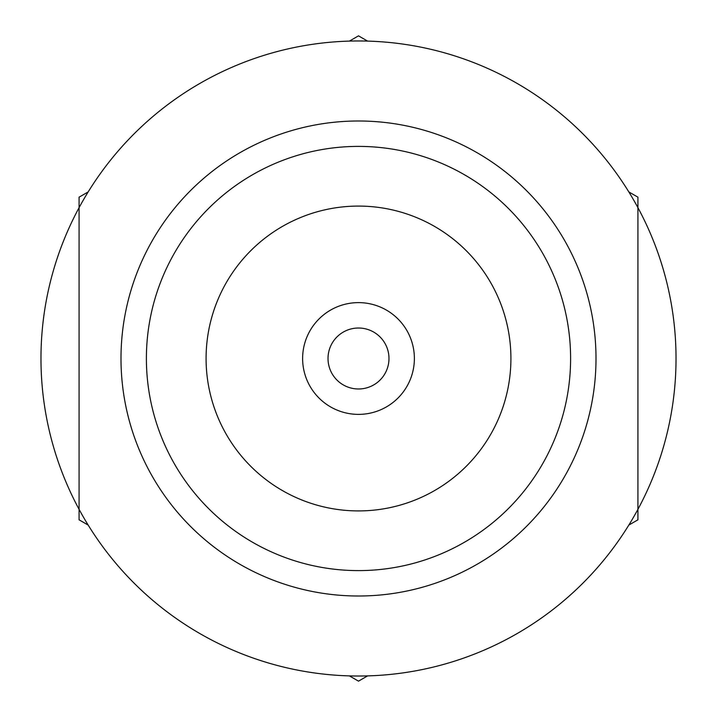 <?xml version="1.0" encoding="UTF-8"?>
<svg xmlns="http://www.w3.org/2000/svg" width="717" height="717" viewBox="0 0 717 717"><rect width="100%" height="100%" fill="white"/><g stroke="black" fill="none" stroke-linecap="round" stroke-linejoin="round"><path stroke-width="1.08" d="M628.827 525.077L637.924 519.825L637.924 197.175L628.827 191.923M367.597 41.102L358.5 35.85L349.403 41.102M349.403 675.898L358.5 681.15L367.597 675.898M88.173 191.923L79.076 197.175L79.076 211.847M637.924 509.321L637.924 207.679A317.523 317.523 0 0 1 358.5 676.023A317.523 317.523 0 0 1 79.076 207.679L79.076 519.825L88.173 525.077M358.5 570.607A212.107 212.107 0 0 1 146.393 358.5A212.107 212.107 0 0 1 358.5 146.393A212.107 212.107 0 0 1 570.607 358.5A212.107 212.107 0 0 1 358.5 570.607M358.5 596.006A237.506 237.506 0 0 1 120.994 358.5A237.506 237.506 0 0 1 358.5 120.994A237.506 237.506 0 0 1 596.006 358.5A237.506 237.506 0 0 1 358.5 596.006M358.5 206.084A152.416 152.416 0 0 1 510.916 358.5A152.416 152.416 0 0 1 358.5 510.916A152.416 152.416 0 0 1 206.084 358.5A152.416 152.416 0 0 1 358.5 206.084M358.5 302.619A55.881 55.881 0 0 1 414.381 358.5A55.881 55.881 0 0 1 358.5 414.381A55.881 55.881 0 0 1 302.619 358.5A55.881 55.881 0 0 1 358.5 302.619M388.981 358.5A30.481 30.481 0 0 0 358.5 328.019A30.481 30.481 0 0 0 328.019 358.5A30.481 30.481 0 0 0 358.5 388.981A30.481 30.481 0 0 0 388.981 358.5M79.076 505.144L79.076 509.321M79.076 207.679A317.523 317.523 0 0 1 637.924 207.679"/></g></svg>
